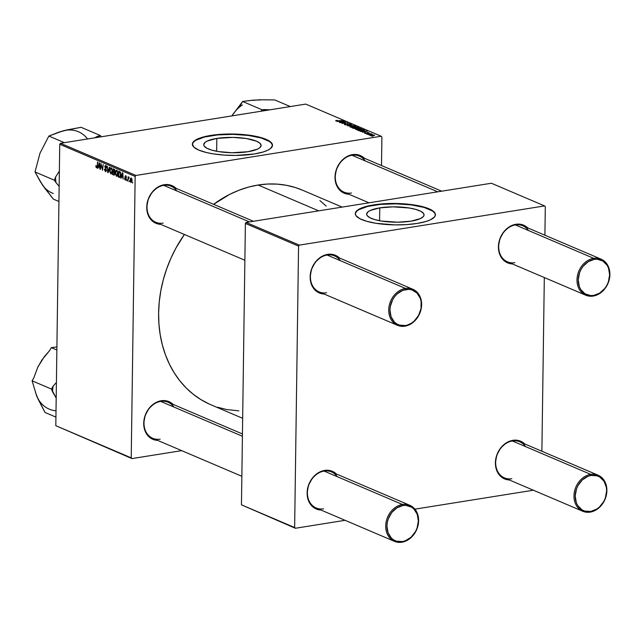 <?xml version="1.0" encoding="UTF-8"?>
<svg xmlns="http://www.w3.org/2000/svg" width="642" height="642" viewBox="0 0 642 642"><rect width="100%" height="100%" fill="white"/><g stroke="black" fill="none" stroke-linecap="round" stroke-linejoin="round"><path stroke-width="0.96" d="M379.767 207.88A28.705 7.672 -179.2 0 1 409.123 207.968A28.705 7.672 -179.2 0 1 424.057 214.926A28.705 7.672 -179.2 0 1 410.936 221.169L397.735 222.204L381.444 221.057L374.751 219.596L369.832 217.71L367.12 215.543L366.646 214.035L368.01 211.828L370.241 210.48L379.767 207.88L392.968 206.844L409.267 207.992L415.952 209.444L420.871 211.338L423.592 213.505L424.057 215.014L423.423 216.498L420.462 218.569L410.936 221.169A28.705 7.672 -179.2 0 1 381.581 221.081A28.705 7.672 -179.2 0 1 366.646 214.123A28.705 7.672 -179.2 0 1 379.767 207.88L379.582 220.728L379.767 207.88M435.42 214.91A40.069 10.705 0.8 0 0 414.291 205.336A40.069 10.705 0.8 0 0 373.596 205.247L373.604 204.902A40.069 10.705 -179.2 0 1 414.58 205.031A40.069 10.705 -179.2 0 1 435.42 214.741A40.069 10.705 -179.2 0 1 417.115 223.456L425.943 221.498L430.405 219.829L434.53 216.94L435.42 214.861L434.77 212.759L430.975 209.733L424.113 207.093L414.772 205.063L403.762 203.819L392.029 203.466L373.604 204.902L367.457 206.13L360.306 208.538L357.193 210.424L355.291 213.497L355.949 215.6L359.737 218.625L366.598 221.265L375.939 223.296L394.75 224.885L406.41 224.62L417.115 223.456A40.069 10.705 -179.2 0 1 376.14 223.328A40.069 10.705 -179.2 0 1 355.291 213.617A40.069 10.705 -179.2 0 1 373.604 204.902L373.596 205.247A40.069 10.705 0.8 0 0 355.291 213.794M216.844 138.415A28.705 7.672 -179.2 0 1 246.199 138.511A28.705 7.672 -179.2 0 1 261.133 145.461A28.705 7.672 -179.2 0 1 248.013 151.705L231.995 152.732L218.513 151.592L211.828 150.14L206.909 148.246L204.196 146.079L203.723 144.57L205.087 142.372L207.318 141.015L216.844 138.415L232.861 137.396L246.343 138.528L256.535 141.208L260.018 143.302L261.133 145.549L259.769 147.756L257.538 149.105L248.013 151.705A28.705 7.672 -179.2 0 1 218.657 151.616A28.705 7.672 -179.2 0 1 203.723 144.659A28.705 7.672 -179.2 0 1 216.844 138.415L216.659 151.271L216.844 138.415M272.489 145.453A40.069 10.705 0.8 0 0 251.367 135.871A40.069 10.705 0.8 0 0 210.672 135.783L210.68 135.446A40.069 10.705 -179.2 0 1 251.656 135.574A40.069 10.705 -179.2 0 1 272.497 145.277A40.069 10.705 -179.2 0 1 254.192 153.992L263.019 152.034L267.481 150.364L270.595 148.479L272.497 145.397L270.948 142.267L266.077 139.338L258.317 136.882L251.849 135.606L240.838 134.355L229.106 134.001L210.68 135.446L201.845 137.404L197.383 139.073L194.269 140.959L192.367 144.041L193.924 147.17L198.787 150.1L206.547 152.555L213.016 153.831L224.026 155.083L235.758 155.436L254.192 153.992A40.069 10.705 -179.2 0 1 213.216 153.863A40.069 10.705 -179.2 0 1 192.367 144.161A40.069 10.705 -179.2 0 1 210.68 135.446L210.672 135.783A40.069 10.705 0.8 0 0 192.367 144.33M173.87 407.02A19.589 15.817 113.1 0 0 160.701 401.411L161.198 400.752A20.48 16.532 -66.9 0 1 173.035 404.356M176.887 190.979A19.589 15.817 113.1 0 0 163.718 185.361L164.208 184.711A20.48 16.532 -66.9 0 1 176.052 188.315M365.162 160.885A19.589 15.817 113.1 0 0 351.985 155.268L352.482 154.618A20.48 16.532 -66.9 0 1 364.327 158.221M364.56 158.454L359.038 155.067L352.482 154.618A20.48 16.532 -66.9 0 0 335.1 175.37A20.48 16.532 -66.9 0 0 348.959 194.261L345.372 193.635L339.851 190.249L336.215 184.439L335.012 177.096L336.424 169.336L340.244 162.338L345.877 157.17L349.12 155.533L352.482 154.618L351.985 155.268A19.589 15.817 113.1 0 0 335.276 176.775A19.589 15.817 113.1 0 0 351.463 193.017A19.589 15.817 -66.9 0 1 344.04 192.167A19.589 15.817 -66.9 0 1 335.79 172.305A19.589 15.817 -66.9 0 1 351.985 155.268A19.589 15.817 -66.9 0 1 359.408 156.118L441.664 191.188M176.293 188.547L170.772 185.161L164.208 184.711A20.48 16.532 -66.9 0 0 146.825 205.472A20.48 16.532 -66.9 0 0 160.685 224.355L157.097 223.729L151.584 220.342L147.941 214.54L146.737 207.197L148.15 199.429L151.969 192.431L157.611 187.263L160.853 185.626L164.208 184.711L163.718 185.361A19.589 15.817 113.1 0 0 147.002 206.868A19.589 15.817 113.1 0 0 163.188 223.111A19.589 15.817 -66.9 0 1 155.765 222.26A19.589 15.817 -66.9 0 1 147.516 202.399A19.589 15.817 -66.9 0 1 163.718 185.361A19.589 15.817 -66.9 0 1 171.133 186.22L253.389 221.289M173.276 404.588L167.755 401.202L161.198 400.752A20.48 16.532 -66.9 0 0 143.808 421.513A20.48 16.532 -66.9 0 0 157.675 440.404L154.08 439.77L148.567 436.383L144.923 430.581L143.72 423.238L145.14 415.478L148.952 408.481L154.594 403.312L157.836 401.667L161.198 400.752L160.701 401.411A19.589 15.817 113.1 0 0 143.985 422.909A19.589 15.817 113.1 0 0 160.171 439.16A19.589 15.817 -66.9 0 1 152.756 438.301A19.589 15.817 -66.9 0 1 144.498 418.448A19.589 15.817 -66.9 0 1 160.701 401.411A19.589 15.817 -66.9 0 1 168.116 402.261L242.443 433.952M318.705 210.849L258.132 185.024A116.651 94.165 113.1 0 0 213.585 204.316L229.635 194.406L238.993 190.233L248.526 187.095L258.132 185.024L318.705 210.849M209.003 403.922L200.842 399.573L193.21 394.236L186.196 387.969L179.848 380.826L174.247 372.882L169.44 364.215L165.467 354.898L162.378 345.027L160.187 334.707L158.935 324.017L158.614 313.079L159.24 301.981L160.805 290.85L163.285 279.776L166.671 268.87L170.916 258.245L175.996 247.997L184.39 234.458A116.651 94.165 113.1 0 0 210.817 404.725L242.66 418.303M340.3 260.644A19.589 15.817 113.1 0 0 327.123 255.035L327.621 254.376A20.48 16.532 -66.9 0 1 339.466 257.988M337.283 476.693A19.589 15.817 113.1 0 0 324.106 471.076L324.603 470.426A20.48 16.532 -66.9 0 1 336.448 474.029M525.549 446.591A19.589 15.817 113.1 0 0 512.38 440.982L512.87 440.324A20.48 16.532 -66.9 0 1 524.715 443.927M528.567 230.55A19.589 15.817 113.1 0 0 515.398 224.933L515.887 224.283A20.48 16.532 -66.9 0 1 527.732 227.886M336.681 474.261L331.16 470.875L324.603 470.426A20.48 16.532 -66.9 0 0 307.221 491.178A20.48 16.532 -66.9 0 0 321.08 510.069L317.493 509.443L311.972 506.057L308.337 500.246L307.133 492.904L308.545 485.143L312.365 478.146L317.999 472.977L321.241 471.34L324.603 470.426L324.106 471.076A19.589 15.817 -66.9 0 1 331.529 471.926L409.845 505.318A19.589 15.817 -66.9 0 1 418.103 525.18A19.589 15.817 -66.9 0 1 401.9 542.217L402.398 541.567A18.698 15.095 -66.9 0 1 386.941 526.055A18.698 15.095 -66.9 0 1 402.895 505.527L402.43 504.468A19.589 15.817 113.1 0 0 385.714 525.975A19.589 15.817 113.1 0 0 401.9 542.217A19.589 15.817 -66.9 0 1 394.477 541.366A19.589 15.817 -66.9 0 1 386.227 521.505A19.589 15.817 -66.9 0 1 402.43 504.468L324.106 471.076A19.589 15.817 113.1 0 0 307.39 492.583A19.589 15.817 113.1 0 0 323.576 508.825A19.589 15.817 -66.9 0 1 316.161 507.974A19.589 15.817 -66.9 0 1 307.903 488.113A19.589 15.817 -66.9 0 1 324.106 471.076L402.43 504.468A19.589 15.817 -66.9 0 1 409.845 505.318M527.973 228.119L522.452 224.732L515.887 224.283A20.48 16.532 -66.9 0 0 498.505 245.043A20.48 16.532 -66.9 0 0 512.364 263.926L508.777 263.3L503.256 259.914L499.62 254.112L498.417 246.769L499.829 239.009L503.649 232.003L509.291 226.835L512.533 225.198L515.887 224.283L515.398 224.933A19.589 15.817 113.1 0 0 498.682 246.44A19.589 15.817 113.1 0 0 514.868 262.69A19.589 15.817 -66.9 0 1 507.445 261.832A19.589 15.817 -66.9 0 1 499.195 241.978A19.589 15.817 -66.9 0 1 515.398 224.933A19.589 15.817 -66.9 0 1 522.813 225.791L601.137 259.183A19.589 15.817 -66.9 0 1 609.386 279.037A19.589 15.817 -66.9 0 1 593.184 296.074A19.589 15.817 113.1 0 0 609.9 274.575A19.589 15.817 113.1 0 0 593.714 258.325L594.187 259.392A18.698 15.095 -66.9 0 1 609.635 274.896A18.698 15.095 -66.9 0 1 593.681 295.424L593.184 296.074A19.589 15.817 -66.9 0 1 585.769 295.224A19.589 15.817 -66.9 0 1 577.511 275.362A19.589 15.817 -66.9 0 1 593.714 258.325A19.589 15.817 -66.9 0 1 601.137 259.183M524.955 444.16L519.434 440.773L512.87 440.324A20.48 16.532 -66.9 0 0 495.488 461.084A20.48 16.532 -66.9 0 0 509.347 479.975L505.76 479.341L500.246 475.955L496.603 470.153L495.399 462.81L496.812 455.05L500.632 448.052L506.273 442.884L509.515 441.239L512.87 440.324L512.38 440.982A19.589 15.817 113.1 0 0 495.664 462.481A19.589 15.817 113.1 0 0 511.851 478.731A19.589 15.817 -66.9 0 1 504.427 477.873A19.589 15.817 -66.9 0 1 496.178 458.019A19.589 15.817 -66.9 0 1 512.38 440.982A19.589 15.817 -66.9 0 1 519.795 441.832L598.119 475.224A19.589 15.817 -66.9 0 1 606.369 495.078A19.589 15.817 -66.9 0 1 590.167 512.123A19.589 15.817 113.1 0 0 606.883 490.616A19.589 15.817 113.1 0 0 590.696 474.366L591.17 475.433A18.698 15.095 -66.9 0 1 606.618 490.945A18.698 15.095 -66.9 0 1 590.664 511.473L590.167 512.123A19.589 15.817 -66.9 0 1 582.751 511.265A19.589 15.817 -66.9 0 1 574.494 491.411A19.589 15.817 -66.9 0 1 590.696 474.366A19.589 15.817 -66.9 0 1 598.119 475.224M339.698 258.212L334.177 254.826L327.621 254.376A20.48 16.532 -66.9 0 0 310.238 275.137A20.48 16.532 -66.9 0 0 324.098 294.028L320.51 293.394L314.989 290.007L311.346 284.205L310.142 276.863L311.563 269.102L315.374 262.105L321.016 256.936L324.258 255.291L327.621 254.376L327.123 255.035A19.589 15.817 -66.9 0 1 334.546 255.885L412.862 289.277A19.589 15.817 -66.9 0 1 421.112 309.139A19.589 15.817 -66.9 0 1 404.917 326.176L405.415 325.526A18.698 15.095 -66.9 0 1 389.959 310.014A18.698 15.095 -66.9 0 1 405.913 289.486L405.439 288.427A19.589 15.817 113.1 0 0 388.731 309.925A19.589 15.817 113.1 0 0 404.917 326.176A19.589 15.817 -66.9 0 1 397.494 325.317A19.589 15.817 -66.9 0 1 389.245 305.464A19.589 15.817 -66.9 0 1 405.439 288.427L327.123 255.035A19.589 15.817 113.1 0 0 310.407 276.533A19.589 15.817 113.1 0 0 326.593 292.784A19.589 15.817 -66.9 0 1 319.178 291.925A19.589 15.817 -66.9 0 1 310.921 272.072A19.589 15.817 -66.9 0 1 327.123 255.035L405.439 288.427A19.589 15.817 -66.9 0 1 412.862 289.277M381.5 165.54L381.902 136.987L381.163 136.248L135.919 175.451L60.5 143.294L305.744 104.092L381.163 136.248L135.919 175.451L135.157 176.43L59.738 144.273L55.806 425.694L131.225 457.85L135.157 176.43L131.225 457.85L131.963 458.589L55.806 425.694L131.963 458.589L181.694 450.644L131.963 458.589L55.806 425.694L59.738 144.273L135.157 176.43L135.919 175.451L60.5 143.294L59.738 144.273L60.5 143.294L305.744 104.092L381.163 136.248L381.902 136.987L381.5 165.54M116.868 170.282L115.849 170.756L117.229 170.539L115.849 170.756L115.351 173.22L116.475 176.309L118 173.452L117.606 175.587L116.643 176.357L115.4 174.159L115.729 170.997L116.306 170.282L117.133 170.451L118 173.212L116.483 170.226M121.539 176.743L121.097 178.203L120.72 178.043L122.373 172.706L122.807 172.891L123.184 179.094L122.742 177.256L121.539 176.743L122.742 177.256L123.184 179.094L122.807 172.891L122.373 172.706L120.72 178.043L121.097 178.203L121.539 176.743L123.023 176.502L121.539 176.743M96.493 167.795L97.343 166.463L97.472 162.089L97.383 166.101L96.525 167.097L95.859 165.636L96.493 167.795L96.958 167.714L96.083 167.418L95.859 165.636L96.822 167L97.825 162.241L96.749 167.827M105.753 165.54L104.782 166.735L106.508 170.138L105.449 170.908L104.397 169.119L105.416 171.599L106.508 170.282L105.625 171.655L104.437 169.921L104.75 169.191L105.272 170.804L106.139 170.403L104.855 166.118L105.946 165.652L106.716 167.53L106.363 167.747L105.737 166.238L105.136 166.848L106.508 170.282L105.136 166.848L105.737 166.238L106.716 167.706L105.376 165.484M109.726 167.313L108.169 172.69L107.72 172.497L107.286 166.27L108.008 171.759L109.349 167.153L109.726 167.313L109.349 167.153L108.008 171.759L107.286 166.27L107.72 172.497L108.169 172.69L109.726 167.313M111.243 167.883L110.223 168.356L111.604 168.14L110.223 168.356L109.726 170.82L110.849 173.91L112.374 171.053L111.981 173.188L111.018 173.966L109.774 171.767L110.103 168.597L110.681 167.883L111.507 168.052L112.374 170.812L110.857 167.827M132.685 182.28L132.589 183.098L132.685 182.28M113.859 175.114L114.862 173.661L114.244 175.138L112.502 174.536L113.161 168.774L114.846 170.138L114.453 172.273L114.862 173.661L114.493 169.448L113.161 168.774L112.502 174.536L114.164 175.162M98.378 166.872L97.937 168.332L97.56 168.164L99.213 162.827L99.646 163.012L100.024 169.215L99.582 167.377L98.378 166.872L99.582 167.377L100.024 169.215L99.646 163.012L99.213 162.827L97.56 168.164L97.937 168.332L98.378 166.872L99.863 166.631L98.378 166.872M101.139 166.005L100.369 169.368L101.035 163.606L102.303 169.271L103.201 164.529L102.543 170.29L101.267 164.633L101.139 166.005L101.267 164.633L102.543 170.29L103.201 164.529L102.303 169.271L101.035 163.606L100.369 169.368L101.139 166.005M125.431 180.129L126.273 179.214L125.294 176.67L126.193 176.149L125.671 176.229L126.482 177.361L125.696 175.691L124.941 176.622L126.273 179.062L125.455 179.591L124.612 178.211L125.431 180.129L126.033 180.033L124.877 179.6L124.612 178.211L125.318 179.503L125.912 179.262L124.949 176.847L125.551 175.651L126.482 177.361L125.326 176.446L126.257 178.885L125.768 180.185M119.677 177.449L118.128 176.935L118.786 171.173L120.158 171.895L120.704 173.372L120.616 175.948L119.677 177.449L120.768 174.496L120.062 171.799L118.786 171.173L118.128 176.935L119.677 177.449M131.257 178.059L130.109 180.37L130.92 182.464L132.051 180.242L131.77 181.895L131.048 182.505L130.198 181.357L130.382 178.653L131.441 178.171L132.051 179.904L130.952 178.019M129.427 180.892L129.339 181.718L129.427 180.892M128.938 177.072L128.352 177.81L128.103 176.791L127.983 181.14L128.103 176.791L128.352 177.81L128.745 177.104L129.178 177.336L128.183 179.463L129.026 177.954L128.841 177.064M127.06 179.88L126.964 180.707L127.06 179.88M366.349 133.873L367.176 133.793L366.349 133.873M368.717 134.884L369.551 134.804L368.717 134.884M355.796 129.419L359.761 129.636L361.687 128.809L358.942 128.376L355.652 128.922L355.796 129.419L360.306 129.556L361.47 128.689L359.672 128.384L355.475 129.13M360.483 131.377L363.532 131.835L362.57 132.268L367.336 131.233L360.106 131.217L363.532 131.835L362.57 132.268L366.911 131.048L360.483 131.377M353.244 128.288L355.524 128.488L358.974 127.758L357.69 127.116L351.888 127.71L353.244 128.288L358.22 128.087L358.942 127.702L357.69 127.116L351.888 127.71L353.244 128.288M347.547 125.864L354.264 125.655L348.133 125.671L351.816 124.612L347.547 125.864L354.264 125.655L348.133 125.671L351.816 124.612L347.547 125.864M336.272 120.415L335.63 120.8L336.865 121.073L342.363 120.576L337.034 120.905L336.336 120.736L336.777 120.351L336.264 121.025L336.272 120.415L335.806 120.897L338.101 121.017L342.363 120.576L336.448 120.808L337.202 120.495L336.777 120.351L335.806 120.897M340.116 122.686L345.019 122.181L341.929 123.465L347.739 122.871L342.467 123.232L345.573 121.948L339.754 122.542L345.019 122.181L341.929 123.465L347.739 122.871L342.467 123.232L345.573 121.948L340.116 122.686M337.323 121.499L339.169 121.45L340.364 121.964L339.409 122.389L344.176 121.354L336.946 121.338L339.169 121.45L340.364 121.964L339.409 122.389L343.751 121.169L337.323 121.499M344.738 124.7L347.17 124.933L348.076 124.692L348.277 123.938L349.794 124.066L349.304 124.492L349.713 124.628L350.532 124.034L347.86 123.794L346.503 124.805L344.826 124.099L344.345 124.388L344.738 124.7L347.338 124.909L348.405 123.914L349.73 124.042L349.304 124.492L349.713 124.628L350.355 123.946L348.02 123.77L346.937 124.765L345.372 124.612L345.877 124.115L345.46 123.97L344.738 124.7L344.345 124.388M350.171 127.02L354.135 127.236L356.061 126.41L353.317 125.976L350.026 126.522L350.171 127.02L354.681 127.156L355.845 126.289L354.047 125.984L349.85 126.731M365.194 132.669L364.439 132.998L365.595 133.432L367.007 133.327L367.561 132.677L369.174 132.982L367.553 132.501L366.149 133.287L365.194 132.669L364.744 133.231L366.678 133.408L367.505 132.685L368.54 133.215L368.893 132.685L367.072 132.549L366.285 133.263L365.234 133.159L365.683 132.798L365.266 132.653L364.744 133.231M358.517 130.535L361.944 130.864L364.592 130.174L363.316 129.515L357.514 130.109L359.183 130.743L363.195 130.719L364.528 130.069L363.316 129.515L357.514 130.109L358.517 130.535M370.233 135.574L373.267 135.727L374.607 135.141L370.065 135.229L373.684 135.663L374.455 135.061L369.985 135.358M367.36 134.306L372.24 134.194L370.707 133.961L371.228 133.729L367.007 134.154L372.24 134.194L370.707 133.961L371.228 133.729L367.36 134.306M371.975 136.273L372.801 136.192L371.975 136.273M541.888 451.254L544.32 277.553L541.888 451.254M544.906 235.213L545.307 206.652L544.568 205.913L299.324 245.124L246.143 222.445L491.387 183.243L544.568 205.913L299.324 245.124L298.562 246.095L245.388 223.424L241.456 504.845L294.638 527.523L298.562 246.095L294.638 527.523L295.368 528.262L241.456 504.845L295.368 528.262L345.099 520.309L295.368 528.262L241.456 504.845L245.388 223.424L298.562 246.095L299.324 245.124L246.143 222.445L245.388 223.424L246.143 222.445L491.387 183.243L544.568 205.913L545.307 206.652L544.906 235.213M533.366 490.215L414.901 509.154L533.366 490.215M342.154 207.101L302.31 190.112A116.651 94.165 113.1 0 0 258.132 185.024L267.722 184.029L277.208 184.126L286.501 185.313L295.497 187.584L302.382 190.144M319.917 200.601L326.136 206.074M238.824 410.856L226.626 409.524L217.63 407.253M272.489 145.742L271.839 143.639L269.672 141.593L261.182 137.974L248.318 135.438L233.03 134.363L217.654 134.916L204.525 137.011L195.65 140.341L193.25 142.307L192.367 144.378M435.412 215.206L434.762 213.104L432.596 211.058L424.105 207.438L411.241 204.902L395.953 203.827L380.578 204.381L367.449 206.475L358.573 209.798L356.174 211.772L355.291 213.842M339.971 121.434L343.342 121.33L340.926 122.06L339.971 121.434L343.342 121.33L340.926 121.844L339.971 121.434M347.274 124.123L347.266 124.676M348.004 124.725L348.02 123.77L348.004 124.725M350.347 124.492L350.355 123.946L350.347 124.492M349.73 124.042L349.425 124.468M348.165 124.54L348.068 124.042M355.837 126.875L355.845 126.289L355.837 126.875M355.219 126.386L354.384 127.204L350.805 127.196L350.588 126.755L354.111 126.177L355.219 126.386L354.392 127.004L350.805 126.931L351.599 126.314L353.927 126.169L355.219 126.386L355.435 127.012M358.549 128.023L358.557 127.485L358.549 128.023M355.845 128.44L356.479 128.095M355.564 127.525L357.971 127.597L357.843 128.135L356.133 127.766L356.125 128.384L355.564 127.525L357.971 127.597L357.161 127.991L355.564 127.525M352.923 127.79L355.628 127.91L355.507 128.488L353.951 128.464L352.923 127.79L355.628 127.91L354.569 128.328L352.923 127.79M365.234 133.159L365.683 132.798M367.072 132.549L367.063 133.311L367.072 132.549L366.526 133.191M368.885 133.135L368.893 132.685L368.885 133.135M368.54 133.215L368.893 132.685M367.192 133.223L367.232 132.75M363.131 131.305L366.502 131.409L364.086 131.931L363.131 131.305L366.502 131.209L364.094 131.714L363.131 131.305M364.15 130.503L364.158 129.877L364.15 130.503M358.549 130.19L362.995 129.74L363.886 130.206L362.874 130.767L358.998 130.703L358.549 130.19L362.995 129.74L363.862 130.157L362.321 130.639L358.549 130.19M361.462 129.275L361.47 128.689L361.462 129.275M357.225 128.713L361.061 128.978L360.01 129.604L356.43 129.596L356.238 129.058L356.944 128.761L360.844 128.777L360.018 129.403L357.674 129.532L356.43 129.331L357.225 128.713M374.447 135.478L374.455 135.061L374.447 135.478M371.325 135.117L373.965 135.133L373.331 135.719L370.715 135.703L372.85 134.989L373.965 135.133L373.331 135.518L370.972 135.566L371.325 135.117L370.586 135.679M363.862 130.157L363.878 130.583M360.844 128.777L361.061 129.403M373.965 135.133L373.331 135.518M113.714 174.343L112.502 174.536L113.714 174.343M114.38 171.639L114.477 170.242L113.441 169.6L113.233 171.398L113.441 169.6L114.485 169.432L113.441 169.6L114.701 169.753L114.043 169.857L114.934 170.82L114.38 171.639L114.886 171.558L113.803 171.639M112.936 174.014L113.161 172.072L114.822 171.807L113.161 172.072L114.477 172.297L113.899 172.385L114.854 173.444L113.939 174.415L112.936 174.014L114.3 174.263L114.34 172.722L113.161 172.072L112.936 174.014M114.79 174.295L113.939 174.415M114.156 174.383L114.79 174.279M110.496 168.942L110.079 170.997L110.496 168.942L111.844 168.477L111.218 168.581L112.374 170.78L110.889 173.22L110.079 170.997L110.384 172.642L111.146 173.252L112.021 170.836L111.58 168.902L110.496 168.942L111.218 168.581M112.013 173.107L110.889 173.22M108.249 172.417L107.72 172.497L108.249 172.417M108.458 171.687L108.008 171.759L108.458 171.687M108.779 170.587L108.313 170.66L108.779 170.587M105.416 171.599L105.818 171.663M106.452 170.836L105.449 170.908M106.371 166.134L105.737 166.238L106.371 166.134M105.136 166.848L105.737 166.238M97.255 167.024L96.525 167.097M96.765 167.056L97.263 166.984M98.009 168.092L97.56 168.164L98.009 168.092M98.579 166.246L99.671 163.509L99.863 166.607L98.579 166.246L99.542 166.655L99.374 163.558L98.579 166.246M125.92 179.118L125.455 179.591M125.294 176.67L125.671 176.229M121.169 177.97L120.72 178.043L121.169 177.97M121.739 176.125L122.839 173.388L123.023 176.478L121.739 176.125L122.702 176.534L122.534 173.436L121.739 176.125M119.46 176.727L118.128 176.935L119.46 176.727M118.561 176.414L119.067 172L120.303 172.104L119.573 172.216L120.471 172.433L120.014 172.505L120.423 174.303C120.415 176.085 119.95 176.855 119.011 176.606L119.966 176.422L120.423 174.303L120.134 172.674L119.067 172L118.561 176.414M120.423 176.582L119.011 176.606M116.122 171.342L115.704 173.396L116.122 171.342L117.47 170.876L116.844 170.973L118 173.18L116.515 175.619L115.704 173.396L116.154 175.298L117.013 175.523L117.566 172.208L116.94 171.029L116.122 171.342L116.844 170.973M117.638 175.507L116.515 175.619M131.69 178.484L130.567 179.463L130.462 180.45L131.714 178.524L131.233 178.604L132.051 180.033L130.928 181.927L130.454 180.562L130.808 181.846L131.819 181.782M131.803 181.822L130.928 181.927M131.201 181.879L131.698 180.258L131.233 178.604M249.457 221.915L163.718 185.361L249.457 221.915M405.415 325.526L399.42 325.109L396.732 323.881L394.381 322.019L391.058 316.723L389.959 310.014L390.312 306.451L392.743 299.581L394.742 296.54L397.149 293.916L402.847 290.32L408.97 289.341L411.907 289.895L416.947 292.993L420.269 298.289L421.112 301.531L421.016 308.561L418.576 315.431L414.178 321.088L411.442 323.191L404.917 326.176A19.589 15.817 113.1 0 0 421.625 304.669A19.589 15.817 113.1 0 0 405.439 288.427L405.913 289.486A18.698 15.095 -66.9 0 1 421.361 304.998A18.698 15.095 -66.9 0 1 405.415 325.526M242.411 436.247L160.701 401.411L242.411 436.247M402.398 541.567L405.463 540.733L411.161 537.137L415.559 531.472L417.059 528.125L418.351 521.039L417.252 514.33L413.929 509.034L411.578 507.172L405.953 505.39L402.895 505.527L396.868 507.862L391.724 512.581L388.233 518.969L387.295 522.492L386.941 526.055L388.041 532.764L391.363 538.06L393.715 539.922L396.403 541.158L402.398 541.567L401.9 542.217A19.589 15.817 113.1 0 0 418.608 520.71A19.589 15.817 113.1 0 0 402.43 504.468L402.895 505.527A18.698 15.095 -66.9 0 1 418.351 521.039A18.698 15.095 -66.9 0 1 402.398 541.567M351.985 155.268L437.724 191.822L351.985 155.268M515.398 224.933L593.714 258.325L515.398 224.933M594.187 259.392L588.16 261.719L583.008 266.446L581.018 269.488L579.525 272.834L578.233 279.92L579.333 286.621L580.737 289.502L584.998 293.787L590.624 295.569L593.681 295.424L599.708 293.097L604.86 288.37L606.851 285.329L608.343 281.982L609.635 274.896L608.536 268.195L607.131 265.315L602.87 261.029L597.245 259.248L594.187 259.392L593.714 258.325A19.589 15.817 113.1 0 0 576.997 279.832A19.589 15.817 113.1 0 0 593.184 296.074L593.681 295.424A18.698 15.095 -66.9 0 1 578.233 279.92A18.698 15.095 -66.9 0 1 594.187 259.392M512.38 440.982L590.696 474.366L512.38 440.982M591.17 475.433L597.156 475.842L599.853 477.078L604.114 481.356L606.369 487.471L606.618 490.945L605.326 498.031L603.833 501.378L599.435 507.036L596.691 509.138L590.664 511.473L584.677 511.056L581.981 509.828L577.72 505.551L576.315 502.662L575.216 495.961L576.508 488.875L578.001 485.529L582.406 479.863L588.104 476.268L591.17 475.433L590.696 474.366A19.589 15.817 113.1 0 0 573.988 495.873A19.589 15.817 113.1 0 0 590.167 512.123L590.664 511.473A18.698 15.095 -66.9 0 1 575.216 495.961A18.698 15.095 -66.9 0 1 591.17 475.433M95.16 137.54L97.552 136.329L95.16 137.54M99.783 137.019A36.907 29.797 113.1 0 0 97.552 136.329A36.907 29.797 -66.9 0 1 99.783 137.019M40.39 181.461L44.37 187.681L53.398 199.132L58.936 201.5L53.398 199.132L42.276 184.727A33.344 26.916 113.1 0 0 53.318 193.499M55.99 182.633L59.152 186.308L55.99 182.633A36.907 29.797 -66.9 0 1 55.589 177.007L54.353 180.209L55.99 182.633A36.907 29.797 113.1 0 1 55.589 177.007L54.353 180.209L35.013 171.96L54.353 180.209L55.99 182.633M44.547 187.608L40.47 181.911L35.013 171.96L40.005 153.181L48.864 136.048L63.044 130.856L81.093 127.309L100.433 135.55L81.093 127.309L66.575 129.989L59.417 132.108M101.259 136.778L100.433 135.55L97.552 136.329L100.433 135.55L101.259 136.778M64.401 142.676L48.864 136.048L64.401 142.676M59.361 171.133L55.589 177.007L59.361 171.133M40.013 153.173L48.864 136.048L59.746 131.843L66.704 130.133M87.561 138.969A33.344 26.916 113.1 0 0 63.044 130.856M42.276 184.727L35.013 171.96L40.005 153.181M35.382 392.077L38.119 399.212L45.004 412.453L55.926 417.107L45.004 412.453L36.618 395.809L32.1 380.81L33.817 377.849L37.87 366.991L44.322 356.671L49.611 350.588L51.328 347.627L56.905 346.937L51.328 347.627L56.865 349.986L51.328 347.627L49.611 350.588L41.939 359.945L37.798 367.272M56.408 382.504L53.15 386.099L51.44 389.06L32.1 380.81L51.44 389.06L56.191 398.088L52.588 391.877A36.907 29.797 -66.9 0 1 53.15 386.099L51.44 389.06L52.588 391.877A36.907 29.797 113.1 0 1 53.15 386.099L56.408 382.504M42.147 359.769L37.87 366.991L33.817 377.849L32.1 380.81L36.618 395.809A33.344 26.916 113.1 0 0 56.014 410.8M233.431 113.634L240.902 104.445L242.612 101.484L261.952 109.734L264.817 109.589A36.907 29.797 113.1 0 0 262.554 110.994A36.907 29.797 -66.9 0 1 264.817 109.589L269.921 109.822L261.952 109.734L242.612 101.484L250.508 100.441L260.267 99.783L274.744 99.935L290.28 106.564L274.744 99.935L260.267 99.783L253.084 100.337M242.411 104.903A33.344 26.916 113.1 0 0 231.89 115.897L242.612 101.484L253.454 100.112L260.347 99.991M261.952 109.734L261.085 111.235L261.952 109.734M345.091 124.388L345.091 124.821M367.168 132.846L367.168 133.247M114.212 171.727L114.878 171.615M110.97 168.541L111.804 168.405M105.473 166.198L106.323 166.061M125.647 179.624L126.249 179.527M125.543 176.205L126.169 176.109M116.595 170.941L117.43 170.804M397.494 325.317L319.178 291.925M244.867 260.251L155.765 222.26M152.756 438.301L241.857 476.292M316.161 507.974L394.477 541.366M344.04 192.167L369.006 202.808M507.445 261.832L585.769 295.224M582.751 511.265L504.427 477.873"/></g></svg>
